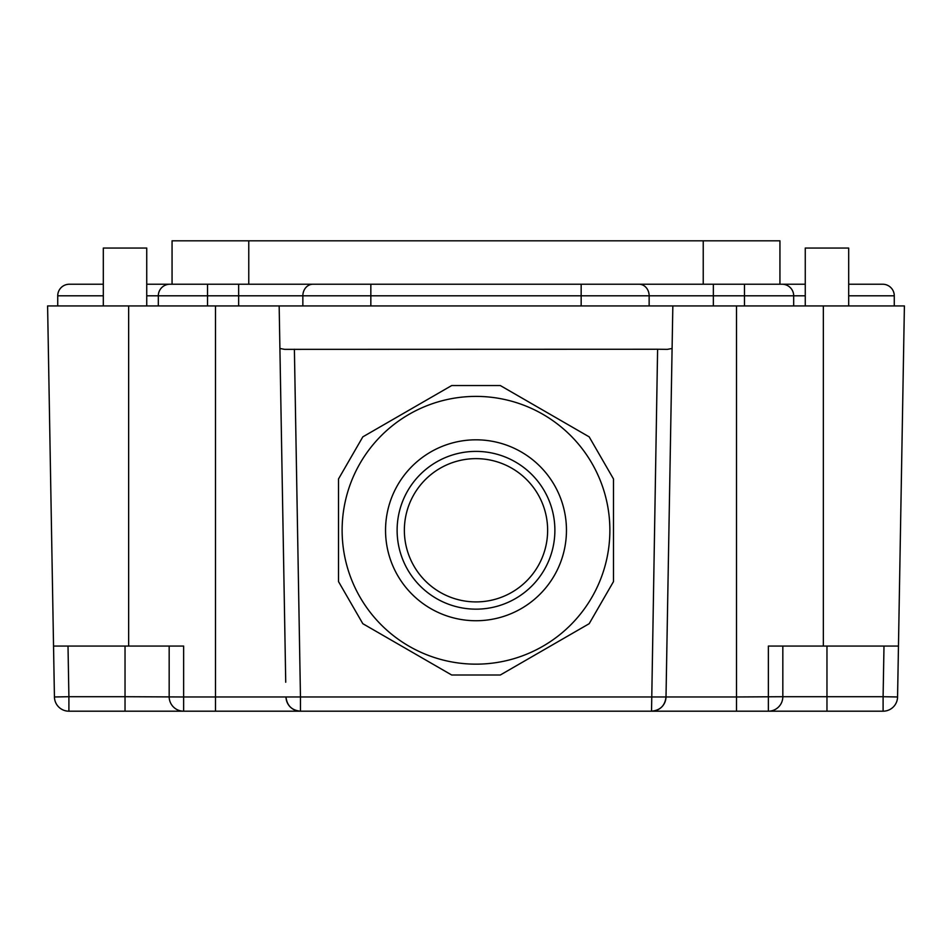 <?xml version="1.0" encoding="UTF-8"?>
<svg xmlns="http://www.w3.org/2000/svg" width="952" height="952" viewBox="0 0 952 952"><rect width="100%" height="100%" fill="white"/><g stroke="black" fill="none" stroke-linecap="round" stroke-linejoin="round"><path stroke-width="1.43" d="M338.507 581.589L338.507 478.963L362.819 436.861L451.688 385.548L500.312 385.548L589.181 436.861L613.493 478.963L613.493 581.589L589.181 623.691L500.312 675.004L451.688 675.004L362.819 623.691L338.507 581.589M413.132 495.933A71.638 71.638 0 0 1 510.343 467.408A71.638 71.638 0 0 1 538.868 564.619A71.638 71.638 0 0 1 441.657 593.144A71.638 71.638 0 0 1 413.132 495.933M593.489 594.453A133.875 133.875 0 0 1 411.811 647.765A133.875 133.875 0 0 1 358.511 466.087A133.875 133.875 0 0 1 540.189 412.787A133.875 133.875 0 0 1 593.489 594.453M294.394 349.253L300.463 696.971L666.007 696.971C665.032 705.622 660.212 710.359 651.537 711.192L657.606 349.253L284.66 349.36L279.912 348.48L285.731 682.239M68.008 646.063L68.901 696.709L54.431 696.971A14.47 14.47 0 0 0 68.901 711.192L826.967 711.192L768.359 711.192L768.359 646.063L823.349 646.063L823.349 305.937L736.515 305.937L736.515 696.971L666.007 696.971L672.838 305.937L47.6 305.937L53.538 646.063L128.651 646.063L128.651 305.937M657.606 349.253L667.34 349.36L672.088 348.48M651.537 711.192A14.47 14.47 0 0 0 666.007 696.971L666.269 682.239M215.485 305.937L215.485 711.192L300.463 711.192C291.788 710.359 286.969 705.622 285.993 696.971L183.641 696.971L183.641 646.063L128.651 646.063M279.912 348.48L279.162 305.937M736.515 305.937L672.838 305.937M823.349 305.937L904.4 305.937L898.462 646.063L823.349 646.063M125.033 711.192L125.033 696.709L183.641 696.971L183.641 711.192A14.47 14.47 0 0 1 169.17 696.709A14.47 14.47 0 0 0 183.641 711.192L128.651 711.192M782.83 646.063L782.83 696.709L826.967 696.709L826.967 711.192L883.099 711.192A14.47 14.47 0 0 0 897.569 696.971L898.462 646.063M125.033 646.063L125.033 696.709L68.901 696.709L68.901 711.192A14.47 14.47 0 0 1 54.431 696.971L53.538 646.063M169.17 696.709L169.17 646.063M782.83 696.709A14.47 14.47 0 0 1 768.359 711.192A14.47 14.47 0 0 0 782.83 696.709L736.515 696.971L736.515 711.192M146.739 305.937L146.739 248.055L103.316 248.055L103.316 305.937M848.684 305.937L848.684 248.055L805.261 248.055L805.261 305.937M248.769 284.231L248.769 240.808L703.231 240.808L703.231 284.231M773.417 284.231L805.261 284.231L779.938 284.231L779.938 240.808L703.231 240.808M248.769 240.808L172.062 240.808L172.062 284.231L146.739 284.231L169.896 284.231A11.579 11.579 0 0 0 158.318 295.81L158.318 305.937M848.684 284.231L882.694 284.231A11.579 11.579 0 0 1 894.273 295.81L894.273 305.937L894.273 295.81L848.684 295.81M805.261 284.231L782.104 284.231A11.579 11.579 0 0 1 793.682 295.81L793.682 305.937L793.682 295.81L805.261 295.81M103.316 284.231L69.306 284.231A11.579 11.579 0 0 0 57.727 295.81L57.727 305.937M631.521 284.231L713.357 284.231L713.357 305.937M649.145 305.937L649.145 295.81A11.579 10.067 -90 0 0 639.078 284.231L312.922 284.231A11.579 10.067 90 0 0 302.855 295.81L302.855 305.937M238.643 305.937L238.643 284.231L178.583 284.231M782.104 284.231L639.078 284.231M793.682 295.81L370.84 295.81L370.84 284.231L238.643 284.231M370.84 305.937L370.84 295.81L207.524 295.81L207.524 284.231L169.896 284.231M882.694 284.231A11.579 11.579 0 0 1 894.273 295.81M406.778 492.458A78.873 78.873 0 0 1 513.818 461.054A78.873 78.873 0 0 1 545.222 568.094A78.873 78.873 0 0 1 438.182 599.498A78.873 78.873 0 0 1 406.778 492.458M396.615 486.912A90.452 90.452 0 0 1 519.364 450.891A90.452 90.452 0 0 1 555.385 573.639A90.452 90.452 0 0 1 432.636 609.661A90.452 90.452 0 0 1 396.615 486.912M300.463 711.192L300.463 696.971L285.993 696.971A14.47 14.47 0 0 0 300.463 711.192M883.099 711.192A14.47 14.47 0 0 0 897.569 696.971L883.099 696.709L883.099 711.192M826.967 646.063L826.967 696.709L883.099 696.709L883.991 646.063M744.476 284.231L744.476 305.937M581.16 284.231L581.16 305.937M146.739 295.81L207.524 295.81L207.524 305.937M103.316 295.81L57.727 295.81"/></g></svg>
